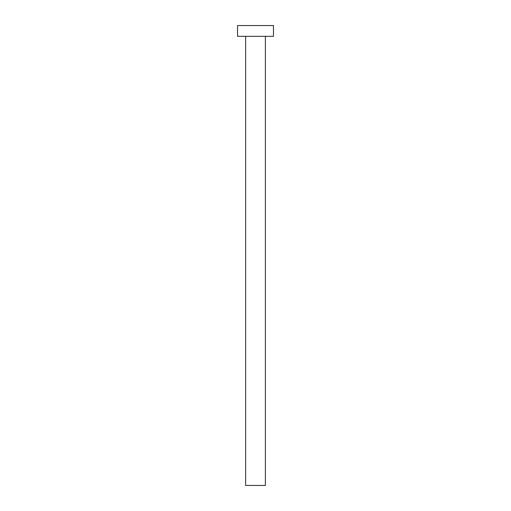 <?xml version="1.0" encoding="UTF-8"?>
<svg xmlns="http://www.w3.org/2000/svg" width="511" height="511" viewBox="0 0 511 511"><rect width="100%" height="100%" fill="white"/><g stroke="black" fill="none" stroke-linecap="round" stroke-linejoin="round"><path stroke-width="0.77" d="M245.619 36.332L245.619 485.45L265.381 485.45L265.381 36.332L265.381 485.45L245.619 485.45L245.619 36.332M237.538 25.55L237.538 36.332L273.462 36.332L273.462 25.55L237.538 25.55L237.538 36.332L273.462 36.332L273.462 25.55L237.538 25.55"/></g></svg>
